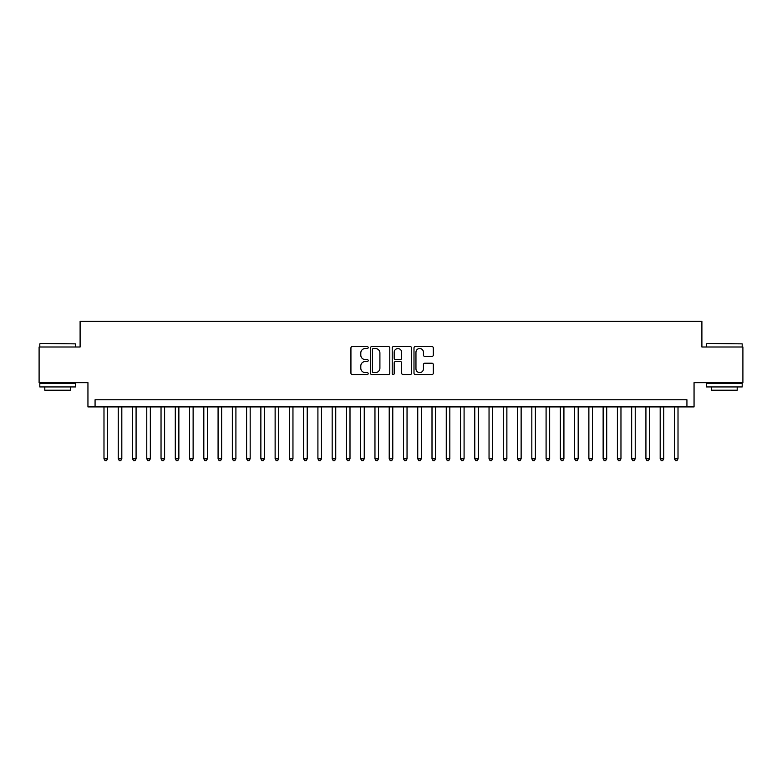 <?xml version="1.0" encoding="UTF-8"?>
<svg xmlns="http://www.w3.org/2000/svg" width="782" height="782" viewBox="0 0 782 782"><rect width="100%" height="100%" fill="white"/><g stroke="black" fill="none" stroke-linecap="round" stroke-linejoin="round"><path stroke-width="1.17" d="M368.185 347.531A0.978 0.978 0 0 0 367.198 346.553L352.33 346.553A1.398 1.398 0 0 0 350.932 347.951L350.932 373.151A1.398 1.398 0 0 0 352.33 374.549L367.198 374.549A0.978 0.978 0 0 0 368.185 373.571A0.978 0.978 0 0 0 367.198 372.594L365.282 372.594A4.477 4.477 0 0 1 360.795 368.107L360.795 366.015A4.477 4.477 0 0 1 365.282 361.528L367.198 361.528A0.978 0.978 0 0 0 368.185 360.551A0.978 0.978 0 0 0 367.198 359.573L365.282 359.573A4.477 4.477 0 0 1 360.795 355.096L360.795 352.995A4.477 4.477 0 0 1 365.282 348.518L367.198 348.518A0.978 0.978 0 0 0 368.185 347.531M431.908 356.426A1.398 1.398 0 0 0 433.306 355.018L433.306 347.951A1.398 1.398 0 0 0 431.908 346.553L415.389 346.553A1.398 1.398 0 0 0 413.991 347.951L413.991 373.151A1.398 1.398 0 0 0 415.389 374.549L431.908 374.549A1.398 1.398 0 0 0 433.306 373.151L433.306 364.608A1.398 1.398 0 0 0 431.908 363.21L424.841 363.21A1.398 1.398 0 0 0 423.443 364.608L423.443 368.85A3.744 3.744 0 0 1 419.699 372.594A3.744 3.744 0 0 1 415.956 368.85L415.956 352.262A3.744 3.744 0 0 1 419.699 348.518A3.744 3.744 0 0 1 423.443 352.262L423.443 355.018A1.398 1.398 0 0 0 424.841 356.426L431.908 356.426M686.928 406.904L694.054 406.904L694.054 382.662L742.9 382.662L742.9 347.003L701.894 347.003L701.894 321.334L80.106 321.334L80.106 347.003L39.1 347.003L39.1 382.662L87.946 382.662L87.946 406.904L686.928 406.904L686.928 399.768L95.072 399.768L95.072 406.904M389.778 347.951A1.398 1.398 0 0 0 388.371 346.553L371.861 346.553A1.398 1.398 0 0 0 370.453 347.951L370.453 373.151A1.398 1.398 0 0 0 371.861 374.549L388.371 374.549A1.398 1.398 0 0 0 389.778 373.151L389.778 347.951M393.629 346.553L410.139 346.553A1.398 1.398 0 0 1 411.547 347.951L411.547 373.151A1.398 1.398 0 0 1 410.139 374.549L403.072 374.549A1.398 1.398 0 0 1 401.674 373.151L401.674 362.936A1.398 1.398 0 0 0 400.276 361.528L395.584 361.528A1.398 1.398 0 0 0 394.187 362.936L394.187 373.571A0.978 0.978 0 0 1 393.209 374.549A0.978 0.978 0 0 1 392.222 373.571L392.222 347.951A1.398 1.398 0 0 1 393.629 346.553M373.395 348.518A0.978 0.978 0 0 0 372.418 349.495L372.418 371.606A0.978 0.978 0 0 0 373.395 372.594L375.428 372.594A4.477 4.477 0 0 0 379.905 368.107L379.905 352.995A4.477 4.477 0 0 0 375.428 348.518L373.395 348.518M401.674 352.33A3.744 3.744 0 0 0 397.93 348.586A3.744 3.744 0 0 0 394.187 352.33L394.187 358.176A1.398 1.398 0 0 0 395.584 359.573L400.276 359.573A1.398 1.398 0 0 0 401.674 358.176L401.674 352.33M103.986 406.904L103.986 458.809L107.554 458.809L107.554 406.904M107.554 458.809L106.489 460.666L105.062 460.666L103.986 458.809M40.244 343.435L75.463 343.865L40.244 343.435M57.643 386.934L39.814 386.934L39.814 383.366L75.463 383.366L75.463 386.934L57.643 386.934M70.478 386.934L70.478 390.218L44.809 390.218L44.809 386.934M706.957 343.435L742.186 343.865L706.957 343.435M724.357 386.934L706.537 386.934L706.537 383.366L742.186 383.366L742.186 386.934L724.357 386.934M737.191 386.934L737.191 390.218L711.522 390.218L711.522 386.934M118.248 406.904L118.248 458.809L121.816 458.809L121.816 406.904M121.816 458.809L120.751 460.666L119.323 460.666L118.248 458.809M132.51 406.904L132.51 458.809L136.078 458.809L136.078 406.904M136.078 458.809L135.012 460.666L133.585 460.666L132.51 458.809M146.772 406.904L146.772 458.809L150.34 458.809L150.34 406.904M150.34 458.809L149.274 460.666L147.847 460.666L146.772 458.809M161.033 406.904L161.033 458.809L164.601 458.809L164.601 406.904M164.601 458.809L163.526 460.666L162.109 460.666L161.033 458.809M175.295 406.904L175.295 458.809L178.863 458.809L178.863 406.904M178.863 458.809L177.788 460.666L176.37 460.666L175.295 458.809M189.557 406.904L189.557 458.809L193.125 458.809L193.125 406.904M193.125 458.809L192.049 460.666L190.632 460.666L189.557 458.809M203.819 406.904L203.819 458.809L207.386 458.809L207.386 406.904M207.386 458.809L206.311 460.666L204.884 460.666L203.819 458.809M218.08 406.904L218.08 458.809L221.648 458.809L221.648 406.904M221.648 458.809L220.573 460.666L219.146 460.666L218.08 458.809M232.342 406.904L232.342 458.809L235.91 458.809L235.91 406.904M235.91 458.809L234.835 460.666L233.407 460.666L232.342 458.809M246.604 406.904L246.604 458.809L250.172 458.809L250.172 406.904M250.172 458.809L249.096 460.666L247.669 460.666L246.604 458.809M260.865 406.904L260.865 458.809L264.433 458.809L264.433 406.904M264.433 458.809L263.358 460.666L261.931 460.666L260.865 458.809M275.127 406.904L275.127 458.809L278.695 458.809L278.695 406.904M278.695 458.809L277.62 460.666L276.193 460.666L275.127 458.809M289.389 406.904L289.389 458.809L292.957 458.809L292.957 406.904M292.957 458.809L291.882 460.666L290.454 460.666L289.389 458.809M303.651 406.904L303.651 458.809L307.218 458.809L307.218 406.904M307.218 458.809L306.143 460.666L304.716 460.666L303.651 458.809M317.912 406.904L317.912 458.809L321.48 458.809L321.48 406.904M321.48 458.809L320.405 460.666L318.978 460.666L317.912 458.809M332.174 406.904L332.174 458.809L335.742 458.809L335.742 406.904M335.742 458.809L334.667 460.666L333.24 460.666L332.174 458.809M346.436 406.904L346.436 458.809L349.994 458.809L349.994 406.904M349.994 458.809L348.928 460.666L347.501 460.666L346.436 458.809M360.697 406.904L360.697 458.809L364.256 458.809L364.256 406.904M364.256 458.809L363.19 460.666L361.763 460.666L360.697 458.809M374.959 406.904L374.959 458.809L378.517 458.809L378.517 406.904M378.517 458.809L377.452 460.666L376.025 460.666L374.959 458.809M389.221 406.904L389.221 458.809L392.779 458.809L392.779 406.904M392.779 458.809L391.714 460.666L390.286 460.666L389.221 458.809M403.483 406.904L403.483 458.809L407.041 458.809L407.041 406.904M407.041 458.809L405.975 460.666L404.548 460.666L403.483 458.809M417.744 406.904L417.744 458.809L421.303 458.809L421.303 406.904M421.303 458.809L420.237 460.666L418.81 460.666L417.744 458.809M432.006 406.904L432.006 458.809L435.564 458.809L435.564 406.904M435.564 458.809L434.499 460.666L433.072 460.666L432.006 458.809M446.258 406.904L446.258 458.809L449.826 458.809L449.826 406.904M449.826 458.809L448.76 460.666L447.333 460.666L446.258 458.809M460.52 406.904L460.52 458.809L464.088 458.809L464.088 406.904M464.088 458.809L463.022 460.666L461.595 460.666L460.52 458.809M474.782 406.904L474.782 458.809L478.349 458.809L478.349 406.904M478.349 458.809L477.284 460.666L475.857 460.666L474.782 458.809M489.043 406.904L489.043 458.809L492.611 458.809L492.611 406.904M492.611 458.809L491.546 460.666L490.118 460.666L489.043 458.809M503.305 406.904L503.305 458.809L506.873 458.809L506.873 406.904M506.873 458.809L505.807 460.666L504.38 460.666L503.305 458.809M517.567 406.904L517.567 458.809L521.135 458.809L521.135 406.904M521.135 458.809L520.069 460.666L518.642 460.666L517.567 458.809M531.828 406.904L531.828 458.809L535.396 458.809L535.396 406.904M535.396 458.809L534.331 460.666L532.904 460.666L531.828 458.809M546.09 406.904L546.09 458.809L549.658 458.809L549.658 406.904M549.658 458.809L548.593 460.666L547.165 460.666L546.09 458.809M560.352 406.904L560.352 458.809L563.92 458.809L563.92 406.904M563.92 458.809L562.854 460.666L561.427 460.666L560.352 458.809M574.614 406.904L574.614 458.809L578.181 458.809L578.181 406.904M578.181 458.809L577.116 460.666L575.689 460.666L574.614 458.809M588.875 406.904L588.875 458.809L592.443 458.809L592.443 406.904M592.443 458.809L591.368 460.666L589.951 460.666L588.875 458.809M603.137 406.904L603.137 458.809L606.705 458.809L606.705 406.904M606.705 458.809L605.63 460.666L604.212 460.666L603.137 458.809M617.399 406.904L617.399 458.809L620.967 458.809L620.967 406.904M620.967 458.809L619.891 460.666L618.474 460.666L617.399 458.809M631.661 406.904L631.661 458.809L635.228 458.809L635.228 406.904M635.228 458.809L634.153 460.666L632.726 460.666L631.661 458.809M645.922 406.904L645.922 458.809L649.49 458.809L649.49 406.904M649.49 458.809L648.415 460.666L646.988 460.666L645.922 458.809M660.184 406.904L660.184 458.809L663.752 458.809L663.752 406.904M663.752 458.809L662.677 460.666L661.249 460.666L660.184 458.809M674.446 406.904L674.446 458.809L678.014 458.809L678.014 406.904M678.014 458.809L676.938 460.666L675.511 460.666L674.446 458.809M39.814 347.003L39.814 343.865M47.946 383.366L47.946 382.662M67.34 383.366L67.34 382.662M75.463 347.003L75.463 343.865M706.537 347.003L706.537 343.865M714.66 383.366L714.66 382.662M734.054 383.366L734.054 382.662M742.186 347.003L742.186 343.865"/></g></svg>
